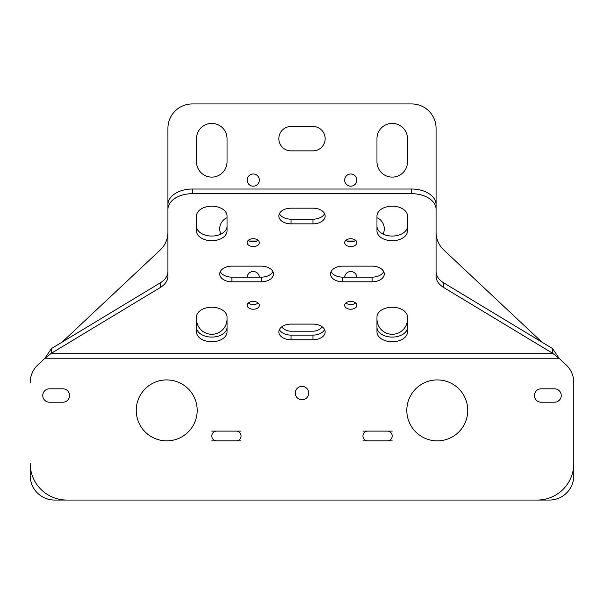 <?xml version="1.0" encoding="UTF-8"?>
<svg xmlns="http://www.w3.org/2000/svg" width="604" height="604" viewBox="0 0 604 604"><rect width="100%" height="100%" fill="white"/><g stroke="black" fill="none" stroke-linecap="round" stroke-linejoin="round"><path stroke-width="0.91" d="M30.2 382.634A24.379 24.379 0 0 1 37.886 364.861L44.945 358.24L559.055 358.24L566.114 364.861A24.379 24.379 0 0 1 573.8 382.634L573.8 463.494A36.565 36.565 0 0 1 537.235 500.059L66.765 500.059A36.565 36.565 0 0 1 30.2 463.494L30.2 475.68A24.379 24.379 0 0 0 54.579 500.059L549.421 500.059A24.379 24.379 0 0 0 573.8 475.68L573.8 382.634M541.139 388.81A6.704 6.704 0 0 0 534.434 395.514A6.704 6.704 0 0 0 541.139 402.219L554.54 402.219A6.704 6.704 0 0 0 561.244 395.514A6.704 6.704 0 0 0 554.54 388.81L541.139 388.81A6.704 6.704 0 0 0 534.434 395.514A6.704 6.704 0 0 0 541.139 402.219M362.944 431.105L367.813 431.105A4.877 4.877 0 0 0 362.944 435.982A4.877 4.877 0 0 0 367.813 440.86L387.315 440.86A4.877 4.877 0 0 0 392.192 435.982A4.877 4.877 0 0 0 387.315 431.105L392.192 431.105M367.813 431.105L387.315 431.105M211.808 431.105L216.685 431.105A4.877 4.877 0 0 0 211.808 435.982A4.877 4.877 0 0 0 216.685 440.86L236.187 440.86A4.877 4.877 0 0 0 241.056 435.982A4.877 4.877 0 0 0 236.187 431.105L241.056 431.105M216.685 431.105L236.187 431.105M62.861 388.81A6.704 6.704 0 0 1 69.566 395.514A6.704 6.704 0 0 1 62.861 402.219A6.704 6.704 0 0 0 69.566 395.514A6.704 6.704 0 0 0 62.861 388.81L49.46 388.81A6.704 6.704 0 0 0 42.756 395.514A6.704 6.704 0 0 0 49.46 402.219A6.704 6.704 0 0 1 42.756 395.514A6.704 6.704 0 0 1 49.46 388.81M62.861 402.219L49.46 402.219M197.183 410.388A30.472 30.472 0 0 1 151.476 436.775A30.472 30.472 0 0 1 151.476 384.001A30.472 30.472 0 0 1 197.183 410.388M467.76 410.388A30.472 30.472 0 0 0 422.053 384.001A30.472 30.472 0 0 0 422.053 436.775A30.472 30.472 0 0 0 467.76 410.388M308.704 393.076A6.704 6.704 0 0 0 298.648 387.27A6.704 6.704 0 0 0 298.648 398.882A6.704 6.704 0 0 0 308.704 393.076M436.073 271.46A24.379 15.666 180 0 0 443.759 282.883L552.569 348.568L552.569 353.234L443.759 287.549L443.759 282.883M436.073 209.362A24.379 15.666 180 0 0 411.694 193.688L192.306 193.688L192.306 189.022L411.694 189.022A24.379 15.666 180 0 1 436.073 204.688L436.073 276.134A24.379 15.666 180 0 0 443.759 287.549M192.306 193.688A24.379 15.666 180 0 0 167.927 209.362L167.927 128.32A24.379 24.379 0 0 1 192.306 103.941L411.694 103.941A24.379 24.379 0 0 1 436.073 128.32L436.073 232.193A24.379 24.379 0 0 0 443.759 249.965L541.894 342.121M192.306 189.022A24.379 15.666 180 0 0 167.927 204.688M160.241 287.549L160.241 282.883L51.431 348.568L51.431 353.234L160.241 287.549A24.379 15.666 180 0 0 167.927 276.134L167.927 209.362M160.241 282.883A24.379 15.666 180 0 0 167.927 271.46M376.964 327.27A15.266 9.815 180 0 0 392.23 337.085A15.266 9.815 180 0 0 407.496 327.27M376.964 331.936A15.266 9.815 180 0 0 392.23 341.751A15.266 9.815 180 0 0 407.496 331.936L407.496 317.055A15.266 9.815 180 0 0 392.23 307.24A15.266 9.815 180 0 0 376.964 317.055L376.964 331.936M407.496 230.902L407.496 216.021A15.266 9.815 0 0 0 392.23 206.206A15.266 9.815 0 0 0 376.964 216.021L376.964 230.902A15.266 9.815 0 0 0 392.23 240.717A15.266 9.815 0 0 0 407.496 230.902M376.964 226.236A15.266 9.815 180 0 0 392.23 236.051A15.266 9.815 180 0 0 407.496 226.236M356.851 305.314A6.093 3.918 180 0 0 350.75 301.396A6.093 3.918 180 0 0 344.658 305.314A6.093 3.918 180 0 0 350.75 309.233A6.093 3.918 180 0 0 356.851 305.314M345.858 302.981A6.093 3.918 180 0 0 355.65 302.981M196.504 226.236A15.266 9.815 180 0 0 211.77 236.051A15.266 9.815 180 0 0 227.036 226.236M196.504 230.902A15.266 9.815 180 0 0 211.77 240.717A15.266 9.815 180 0 0 227.036 230.902L227.036 216.021A15.266 9.815 180 0 0 211.77 206.206A15.266 9.815 180 0 0 196.504 216.021L196.504 230.902M372.087 266.145L342.71 266.145A12.186 7.837 0 0 0 330.524 273.974A12.186 7.837 0 0 0 342.71 281.811L372.087 281.811A12.186 7.837 0 0 0 384.272 273.974A12.186 7.837 0 0 0 372.087 266.145M331.075 271.641A12.186 7.837 180 0 0 342.71 277.145L372.087 277.145A12.186 7.837 180 0 0 383.721 271.641M259.343 242.642A6.093 3.918 180 0 0 253.25 238.723A6.093 3.918 180 0 0 247.149 242.642A6.093 3.918 180 0 0 253.25 246.56A6.093 3.918 180 0 0 259.343 242.642M248.35 240.309A6.093 3.918 180 0 0 258.142 240.309M220.279 271.641A12.186 7.837 180 0 0 231.913 277.145L261.29 277.145A12.186 7.837 180 0 0 272.925 271.641M261.29 281.811A12.186 7.837 180 0 0 273.476 273.974A12.186 7.837 180 0 0 261.29 266.145L231.913 266.145A12.186 7.837 180 0 0 219.728 273.974A12.186 7.837 180 0 0 231.913 281.811L261.29 281.811L261.29 277.145M291.03 324.106L312.97 324.106A12.186 7.837 0 0 1 325.156 331.936A12.186 7.837 0 0 1 312.97 339.773L291.03 339.773A12.186 7.837 0 0 1 278.844 331.936A12.186 7.837 0 0 1 291.03 324.106M279.395 329.603A12.186 7.837 180 0 0 291.03 335.107L312.97 335.107A12.186 7.837 180 0 0 324.605 329.603M259.343 305.314A6.093 3.918 0 0 1 253.25 309.233A6.093 3.918 0 0 1 247.149 305.314A6.093 3.918 0 0 1 253.25 301.396A6.093 3.918 0 0 1 259.343 305.314M248.35 302.981A6.093 3.918 180 0 0 258.142 302.981M356.851 242.642A6.093 3.918 0 0 1 350.75 246.56A6.093 3.918 0 0 1 344.658 242.642A6.093 3.918 0 0 1 350.75 238.723A6.093 3.918 0 0 1 356.851 242.642M345.858 240.309A6.093 3.918 180 0 0 355.65 240.309M291.03 208.184L312.97 208.184A12.186 7.837 180 0 1 325.156 216.021A12.186 7.837 180 0 1 312.97 223.85L291.03 223.85A12.186 7.837 180 0 1 278.844 216.021A12.186 7.837 180 0 1 291.03 208.184M279.395 213.688A12.186 7.837 180 0 0 291.03 219.184L312.97 219.184A12.186 7.837 180 0 0 324.605 213.688M227.036 317.055L227.036 331.936A15.266 9.815 0 0 1 211.77 341.751A15.266 9.815 0 0 1 196.504 331.936L196.504 317.055A15.266 9.815 0 0 1 211.77 307.24A15.266 9.815 0 0 1 227.036 317.055L227.036 319.018A15.266 15.266 0 0 1 211.77 334.284A15.266 15.266 0 0 1 196.504 319.018L196.504 317.055M196.504 327.27A15.266 9.815 180 0 0 211.77 337.085A15.266 9.815 180 0 0 227.036 327.27M44.945 358.24L51.431 348.568L51.431 353.234L552.569 353.234L559.055 358.24L44.945 358.24L51.431 353.234L552.569 353.234L552.569 348.568L559.055 358.24M211.808 440.86L216.685 440.86M236.187 440.86L241.056 440.86M362.944 440.86L367.813 440.86M387.315 440.86L392.192 440.86M554.54 402.219A6.704 6.704 0 0 0 561.244 395.514A6.704 6.704 0 0 0 554.54 388.81M383.087 234.095A12.186 12.186 0 0 0 376.964 217.674M376.964 317.055L376.964 319.018A15.266 15.266 0 0 0 392.23 334.284A15.266 15.266 0 0 0 407.496 319.018L407.496 317.055M376.964 161.834A15.266 15.266 0 0 0 392.23 177.1A15.266 15.266 0 0 0 407.496 161.834L407.496 138.678A15.266 15.266 0 0 0 392.23 123.412A15.266 15.266 0 0 0 376.964 138.678L376.964 161.834M196.504 161.834L196.504 138.678A15.266 15.266 0 0 1 211.77 123.412A15.266 15.266 0 0 1 227.036 138.678L227.036 161.834A15.266 15.266 0 0 1 211.77 177.1A15.266 15.266 0 0 1 196.504 161.834M312.97 150.864A12.186 12.186 0 0 0 325.156 138.678A12.186 12.186 0 0 0 312.97 126.485L291.03 126.485A12.186 12.186 0 0 0 278.844 138.678A12.186 12.186 0 0 0 291.03 150.864L312.97 150.864M249.444 241.034L257.047 241.034M281.721 326.885A12.186 12.186 0 0 0 291.03 331.203L312.97 331.203A12.186 12.186 0 0 0 322.279 326.885M227.036 217.674A12.186 12.186 0 0 0 220.913 234.095M259.327 277.145A6.093 6.093 0 0 0 253.25 271.506A6.093 6.093 0 0 0 247.172 277.145M356.851 180.09A6.093 6.093 0 0 0 347.708 174.813A6.093 6.093 0 0 0 347.708 185.368A6.093 6.093 0 0 0 356.851 180.09M356.828 277.145A6.093 6.093 0 0 0 350.75 271.506A6.093 6.093 0 0 0 344.673 277.145M259.343 180.09A6.093 6.093 0 0 0 250.199 174.813A6.093 6.093 0 0 0 250.199 185.368A6.093 6.093 0 0 0 259.343 180.09M354.556 241.034L346.953 241.034M62.106 342.121L160.241 249.965A24.379 24.379 0 0 0 167.927 232.193M411.694 193.688L411.694 189.022M372.087 277.145L372.087 281.811M342.71 277.145L342.71 281.811M231.913 277.145L231.913 281.811M312.97 335.107L312.97 339.773M291.03 335.107L291.03 339.773M312.97 219.184L312.97 223.85M291.03 219.184L291.03 223.85"/></g></svg>
